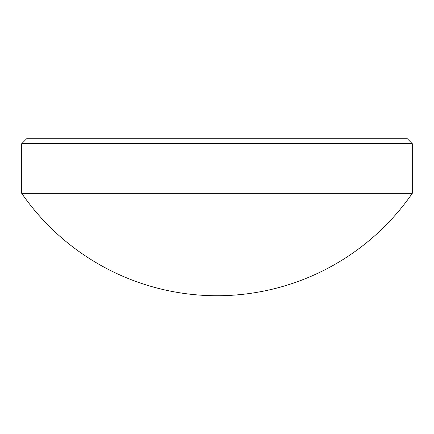 <?xml version="1.0" encoding="UTF-8"?>
<svg xmlns="http://www.w3.org/2000/svg" width="434" height="434" viewBox="0 0 434 434"><rect width="100%" height="100%" fill="white"/><g stroke="black" fill="none" stroke-linecap="round" stroke-linejoin="round"><path stroke-width="0.65" d="M21.7 143.703L412.3 143.703L406.864 138.267L27.136 138.267L21.7 143.703L21.7 193.331A237.436 237.436 0 0 0 412.3 193.331L21.7 193.331M412.3 143.703L412.3 193.331"/></g></svg>
